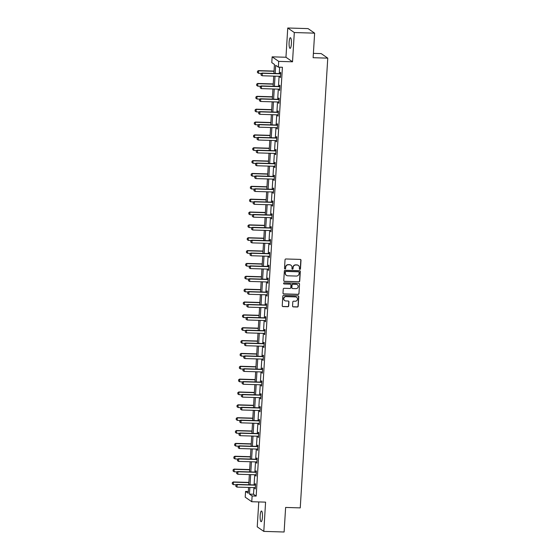 <?xml version="1.0" encoding="UTF-8"?>
<svg xmlns="http://www.w3.org/2000/svg" width="560" height="560" viewBox="0 0 560 560"><rect width="100%" height="100%" fill="white"/><g stroke="black" fill="none" stroke-linecap="round" stroke-linejoin="round"><path stroke-width="0.84" d="M299.88 269.381A0.574 0.553 124.7 0 0 300.475 268.835L301 260.239A0.819 0.791 124.7 0 0 300.251 259.406L285.887 258.979A0.819 0.791 124.7 0 0 285.04 259.763L284.515 268.359A0.574 0.553 124.7 0 0 285.04 268.94A0.574 0.553 124.7 0 0 285.635 268.394L285.698 267.281A2.618 2.527 124.7 0 1 288.414 264.768L289.611 264.803A2.618 2.527 124.7 0 1 292.005 267.47L291.935 268.576A0.574 0.553 124.7 0 0 292.46 269.164A0.574 0.553 124.7 0 0 293.055 268.611L293.118 267.498A2.618 2.527 124.7 0 1 295.834 264.985L297.031 265.027A2.618 2.527 124.7 0 1 299.425 267.687L299.355 268.8A0.574 0.553 124.7 0 0 299.88 269.381M299.502 269.22A0.574 0.553 124.7 0 0 300.293 268.709L300.818 260.12A0.819 0.791 124.7 0 0 300.573 259.49M284.662 268.772A0.574 0.553 124.7 0 0 285.453 268.268L285.698 267.281M292.082 268.996A0.574 0.553 124.7 0 0 292.873 268.492L293.118 267.498M262.437 517.132A5.334 1.169 -88.3 0 0 261.457 511.014A5.334 1.169 -88.3 0 0 260.162 515.564A5.334 1.169 -88.3 0 0 261.142 521.682A5.334 1.169 -88.3 0 0 262.437 517.132M291.382 43.834A5.334 1.169 -88.3 0 0 290.409 37.716A5.334 1.169 -88.3 0 0 289.114 42.259A5.334 1.169 -88.3 0 0 290.087 48.377A5.334 1.169 -88.3 0 0 291.382 43.834M292.558 306.054A0.819 0.791 124.7 0 0 293.307 306.887L297.339 307.006A0.819 0.791 124.7 0 0 298.186 306.222L298.767 296.674A0.819 0.791 124.7 0 0 298.018 295.848L283.661 295.414A0.819 0.791 124.7 0 0 282.814 296.198L282.226 305.746A0.819 0.791 124.7 0 0 282.975 306.579L287.847 306.726A0.819 0.791 124.7 0 0 288.694 305.935L288.939 301.854A0.819 0.791 124.7 0 0 288.19 301.021L285.782 300.951A2.191 2.114 124.7 0 1 283.899 298.123A2.191 2.114 124.7 0 1 286.041 296.618L295.498 296.905A2.191 2.114 124.7 0 1 297.381 299.726A2.191 2.114 124.7 0 1 295.232 301.231L293.657 301.182A0.819 0.791 124.7 0 0 292.81 301.966L292.558 306.054M253.932 487.606L253.526 494.242L256.186 496.083L252.126 495.957L251.769 501.725L245.21 497.182L245.56 491.414L248.22 493.255L248.577 487.445M314.629 33.152L294.308 32.543L287.749 28L308.07 28.609L314.629 33.152L313.131 57.708L327.761 58.142L300.251 507.885L285.621 507.444L284.116 532L263.795 531.391L265.587 502.138L251.769 501.725M287.749 28L285.957 57.253L292.523 61.796L294.308 32.543M292.523 61.796L278.705 61.383L278.348 67.151L275.688 65.31L275.191 73.465M256.186 496.083L282.415 67.27L278.348 67.151M298.879 281.855A0.819 0.791 124.7 0 0 299.726 281.064L300.307 271.523A0.819 0.791 124.7 0 0 299.558 270.69L285.201 270.263A0.819 0.791 124.7 0 0 284.354 271.047L283.766 280.588A0.819 0.791 124.7 0 0 284.515 281.421L298.697 281.729A0.819 0.791 124.7 0 0 299.544 280.945L300.132 271.404A0.819 0.791 124.7 0 0 299.88 270.774M299.537 284.102L298.956 293.643A0.819 0.791 124.7 0 1 298.109 294.427L283.745 294A0.819 0.791 124.7 0 1 282.996 293.167L283.248 289.086A0.819 0.791 124.7 0 1 284.095 288.295L289.919 288.47A0.819 0.791 124.7 0 0 290.766 287.686L290.934 284.977A0.819 0.791 124.7 0 0 290.185 284.144L284.123 283.962A0.574 0.553 124.7 0 1 283.626 283.227A0.574 0.553 124.7 0 1 284.186 282.828L298.788 283.269A0.819 0.791 124.7 0 1 299.537 284.102L298.956 293.643M258.762 501.935L257.236 526.848L263.795 531.391M327.761 58.142L321.195 53.599L313.39 53.368M279.643 67.193L279.258 73.584M279.09 76.272L278.467 86.443M278.306 89.124L277.683 99.295M277.515 101.976L276.899 112.147M276.731 114.835L276.108 125.006M275.947 127.687L275.324 137.858M275.163 140.539L274.54 150.71M274.372 153.398L273.749 163.569M273.588 166.25L272.965 176.421M272.804 179.102L272.181 189.273M272.013 191.961L271.39 202.132M271.229 204.813L270.606 214.984M270.445 217.665L269.822 227.836M269.654 230.524L269.031 240.695M268.87 243.376L268.247 253.547M268.086 256.228L267.463 266.399M267.295 269.087L266.679 279.258M266.511 281.939L265.888 292.11M265.727 294.791L265.104 304.962M264.936 307.65L264.32 317.821M264.152 320.502L263.529 330.673M263.368 333.354L262.745 343.525M262.584 346.213L261.961 356.384M261.793 359.065L261.17 369.236M261.009 371.917L260.386 382.088M260.225 384.776L259.602 394.947M259.434 397.628L258.811 407.799M258.65 410.48L258.027 420.651M257.866 423.339L257.243 433.51M257.075 436.191L256.452 446.362M256.291 449.043L255.668 459.214M255.507 461.902L254.884 472.073M254.716 474.754L254.093 484.925M280.056 76.3L280.441 77.588L280.742 72.646L280.301 72.338L280.231 73.542M279.272 89.152L279.657 90.447L279.958 85.498L279.517 85.19L279.44 86.394M278.488 102.004L278.873 103.299L279.174 98.357L278.726 98.049L278.656 99.246M278.152 114.989L277.921 114.905A0.833 0.805 124.7 0 0 277.676 114.863L278.082 116.151L278.383 111.209L277.942 110.901L277.872 112.105M276.913 127.715L277.298 129.01L277.599 124.061L277.158 123.753L277.081 124.957M276.584 140.7L276.346 140.616A0.833 0.805 124.7 0 0 276.101 140.567L276.514 141.862L276.815 136.92L276.374 136.612L276.297 137.809M275.345 153.426L275.723 154.714L276.031 149.772L275.583 149.464L275.513 150.668M275.009 166.411L274.771 166.327A0.833 0.805 124.7 0 0 274.533 166.278L274.939 167.573L275.24 162.624L274.799 162.316L274.722 163.52M273.77 179.137L274.155 180.425L274.456 175.483L274.015 175.175L273.938 176.372M272.986 191.989L273.364 193.277L273.672 188.335L273.224 188.027L273.154 189.231M272.195 204.841L272.58 206.136L272.881 201.187L272.44 200.879L272.363 202.083M271.411 217.7L271.796 218.988L272.097 214.046L271.656 213.738L271.579 214.935M270.627 230.552L271.005 231.84L271.313 226.898L270.865 226.59L270.795 227.794M269.836 243.404L270.221 244.699L270.522 239.75L270.081 239.442L270.011 240.646M269.052 256.263L269.437 257.551L269.738 252.609L269.297 252.301L269.22 253.498M268.268 269.115L268.653 270.403L268.954 265.461L268.506 265.153L268.436 266.357M267.932 282.1L267.701 282.016A0.833 0.805 124.7 0 0 267.456 281.967L267.862 283.262L268.163 278.313L267.722 278.005L267.652 279.209M266.693 294.826L267.078 296.114L267.379 291.172L266.938 290.864L266.861 292.061M266.364 307.804L266.126 307.72A0.833 0.805 124.7 0 0 265.881 307.678L266.294 308.966L266.595 304.024L266.147 303.716L266.077 304.92M265.125 320.53L265.503 321.825L265.804 316.876L265.363 316.568L265.293 317.772M264.789 333.515L264.551 333.431A0.833 0.805 124.7 0 0 264.306 333.382L264.719 334.677L265.02 329.735L264.579 329.427L264.502 330.624M263.55 346.241L263.935 347.529L264.236 342.587L263.788 342.279L263.718 343.483M262.766 359.093L263.144 360.388L263.445 355.439L263.004 355.131L262.934 356.335M261.975 371.952L262.36 373.24L262.661 368.298L262.22 367.99L262.143 369.187M261.191 384.804L261.576 386.092L261.877 381.15L261.436 380.842L261.359 382.046M260.407 397.656L260.785 398.951L261.093 394.002L260.645 393.694L260.575 394.898M259.616 410.515L260.001 411.803L260.302 406.861L259.861 406.553L259.784 407.75M258.832 423.367L259.217 424.655L259.518 419.713L259.077 419.405L259 420.609M258.048 436.219L258.426 437.514L258.734 432.565L258.286 432.257L258.216 433.461M257.712 449.204L257.474 449.12A0.833 0.805 124.7 0 0 257.236 449.071L257.642 450.366L257.943 445.424L257.502 445.116L257.425 446.32M256.473 461.93L256.858 463.218L257.159 458.276L256.718 457.968L256.641 459.172M256.144 474.915L255.906 474.831A0.833 0.805 124.7 0 0 255.661 474.782L256.067 476.077L256.375 471.128L255.927 470.82L255.857 472.024M254.898 487.641L255.283 488.929L255.584 483.987L255.143 483.679L255.073 484.883M248.332 491.498L245.56 491.414M273.896 73.423L274.449 64.449L271.789 62.608L272.139 56.84L278.705 61.383M285.957 57.253L272.139 56.84M249.865 487.487L249.466 494.116L252.126 495.957M275.03 76.146L274.407 86.317M274.239 89.005L273.616 99.176M273.455 101.857L272.832 112.028M272.671 114.709L272.048 124.88M271.88 127.568L271.257 137.739M271.096 140.42L270.473 150.591M270.312 153.272L269.689 163.443M269.521 166.131L268.898 176.302M268.737 178.983L268.114 189.154M267.953 191.835L267.33 202.006M267.162 204.694L266.546 214.865M266.378 217.546L265.755 227.717M265.594 230.398L264.971 240.569M264.803 243.257L264.187 253.428M264.019 256.109L263.396 266.28M263.235 268.961L262.612 279.132M262.451 281.82L261.828 291.991M261.66 294.672L261.037 304.843M260.876 307.524L260.253 317.695M260.092 320.383L259.469 330.554M259.301 333.235L258.678 343.406M258.517 346.087L257.894 356.258M257.733 358.946L257.11 369.117M256.942 371.798L256.319 381.969M256.158 384.65L255.535 394.821M255.374 397.509L254.751 407.68M254.583 410.361L253.96 420.532M253.799 423.213L253.176 433.384M253.015 436.072L252.392 446.243M252.224 448.924L251.608 459.095M251.44 461.776L250.817 471.947M250.656 474.635L250.033 484.806M248.738 484.764L249.361 474.593M249.529 471.912L250.152 461.741M250.313 459.06L250.936 448.882M251.097 446.201L251.72 436.03M251.888 433.349L252.511 423.178M252.672 420.497L253.295 410.319M253.456 407.638L254.079 397.467M254.247 394.786L254.863 384.615M255.031 381.934L255.654 371.756M255.815 369.075L256.438 358.904M256.606 356.223L257.222 346.052M257.39 343.364L258.013 333.193M258.174 330.512L258.797 320.341M258.965 317.66L259.581 307.489M259.749 304.801L260.372 294.63M260.533 291.949L261.156 281.778M261.317 279.097L261.94 268.926M262.108 266.238L262.731 256.067M262.892 253.386L263.515 243.215M263.676 240.534L264.299 230.363M264.467 227.675L265.09 217.504M265.251 214.823L265.874 204.652M266.035 201.971L266.658 191.8M266.826 189.112L267.449 178.941M267.61 176.26L268.233 166.089M268.394 163.408L269.017 153.237M269.185 150.549L269.801 140.378M269.969 137.697L270.592 127.526M270.753 124.845L271.376 114.674M271.544 111.986L272.16 101.815M272.328 99.134L272.951 88.963M273.112 86.282L273.735 76.111M253.526 494.242L249.466 494.116M280 77.28L280.462 77.294M279.216 90.139L279.671 90.153M278.425 102.991L278.887 103.005M277.641 115.843L278.103 115.857M276.857 128.702L277.319 128.716M276.066 141.554L276.528 141.568M275.282 154.406L275.744 154.42M274.498 167.265L274.96 167.279M273.707 180.117L274.169 180.131M272.923 192.969L273.385 192.983M272.139 205.828L272.601 205.842M271.348 218.68L271.81 218.694M270.564 231.532L271.026 231.546M269.78 244.391L270.242 244.405M268.989 257.243L269.451 257.257M268.205 270.095L268.667 270.109M267.421 282.954L267.883 282.968M266.637 295.806L267.092 295.82M265.846 308.658L266.308 308.672M265.062 321.517L265.524 321.531M264.278 334.369L264.733 334.383M263.487 347.221L263.949 347.235M262.703 360.08L263.165 360.094M261.919 372.932L262.381 372.946M261.128 385.784L261.59 385.798M260.344 398.643L260.806 398.657M259.56 411.495L260.022 411.509M258.769 424.347L259.231 424.361M257.985 437.206L258.447 437.22M257.201 450.058L257.663 450.072M256.41 462.91L256.872 462.924M255.626 475.769L256.088 475.783M254.842 488.621L255.304 488.635M298.27 265.398A2.618 2.527 124.7 0 0 296.849 264.901L297.031 265.027M292.943 267.379A2.618 2.527 124.7 0 1 295.652 264.866L296.849 264.901M290.85 265.181A2.618 2.527 124.7 0 0 289.429 264.677L289.611 264.803M285.523 267.155A2.618 2.527 124.7 0 1 288.232 264.642L289.429 264.677M284.018 281.218A0.819 0.791 124.7 0 0 284.34 281.302L298.697 281.729M299.138 272.377A0.574 0.553 124.7 0 0 298.613 271.796L286.006 271.418A0.574 0.553 124.7 0 0 285.411 271.971L285.341 273.14A2.618 2.527 124.7 0 0 287.735 275.807L296.352 276.066A2.618 2.527 124.7 0 0 299.061 273.553L299.138 272.377M298.809 271.838A0.574 0.553 124.7 0 0 298.438 271.677L298.613 271.796M286.314 275.31A2.618 2.527 124.7 0 1 285.166 273.021L285.236 271.845A0.574 0.553 124.7 0 1 285.831 271.299L298.438 271.677M283.248 293.797A0.819 0.791 124.7 0 0 283.57 293.874L297.927 294.308A0.819 0.791 124.7 0 0 298.774 293.524M290.507 284.228A0.819 0.791 124.7 0 0 290.003 284.025L284.123 283.962M295.96 288.652A2.191 2.114 124.7 0 0 297.339 284.69A2.191 2.114 124.7 0 0 296.226 284.326L292.894 284.228A0.819 0.791 124.7 0 0 292.047 285.012L291.886 287.721A0.819 0.791 124.7 0 0 292.635 288.554L295.96 288.652M297.248 284.634A2.191 2.114 124.7 0 0 296.051 284.2L296.226 284.326M292.131 288.351A0.819 0.791 124.7 0 1 291.704 287.595L291.872 284.886A0.819 0.791 124.7 0 1 292.719 284.102L296.051 284.2M299.362 283.976A0.819 0.791 124.7 0 0 299.11 283.346M296.52 297.206A2.191 2.114 124.7 0 0 295.323 296.779L295.498 296.905M284.578 300.517A2.191 2.114 124.7 0 1 285.866 296.499L295.323 296.779M282.478 306.376A0.819 0.791 124.7 0 0 282.8 306.453L287.665 306.6A0.819 0.791 124.7 0 0 288.512 305.816L288.764 301.728A0.819 0.791 124.7 0 0 288.519 301.105M292.81 306.684A0.819 0.791 124.7 0 0 293.132 306.761L297.157 306.88A0.819 0.791 124.7 0 0 298.011 306.096L298.592 296.555A0.819 0.791 124.7 0 0 298.347 295.925M274.043 71.078L258.44 70.616L258.608 73.304L261.527 73.395M257.474 71.295L257.453 72.562L257.474 71.295L258.44 70.616M274.029 71.288L258.755 70.833L257.53 71.33M258.608 73.304L257.453 72.562M261.072 73.787L261.002 75.019L261.072 73.787L262.304 73.29L261.982 73.073L279.867 73.605A0.833 0.805 124.7 0 0 280.112 73.57L280.7 73.409M280.511 76.426L280.28 76.342A0.833 0.805 124.7 0 0 280.035 76.3L262.15 75.761L262.304 73.29L280.182 73.829A0.833 0.805 124.7 0 0 280.434 73.794L280.679 73.724M261.002 75.019L262.15 75.761M261.982 73.073L261.023 73.752M273.259 83.937L257.649 83.468L257.817 86.163L260.736 86.247M256.69 84.147L256.669 85.421L256.69 84.147L257.649 83.468M273.245 84.147L257.971 83.692L256.746 84.182M257.817 86.163L256.669 85.421M272.468 96.789L256.865 96.32L257.033 99.015L259.952 99.099M255.906 96.999L255.878 98.273L255.906 96.999L256.865 96.32M272.461 96.999L257.187 96.544L255.955 97.034M257.033 99.015L255.878 98.273M260.288 86.639L260.211 87.878L260.288 86.639L261.52 86.149L261.198 85.925L279.076 86.457A0.833 0.805 124.7 0 0 279.328 86.429L279.909 86.261M279.727 89.285L279.489 89.201A0.833 0.805 124.7 0 0 279.244 89.152L261.366 88.62L261.52 86.149L279.398 86.681A0.833 0.805 124.7 0 0 279.65 86.646L279.895 86.576M260.211 87.878L261.366 88.62M261.198 85.925L260.239 86.604M259.504 99.491L259.427 100.73L259.504 99.491L260.729 99.001L260.414 98.777L278.292 99.316A0.833 0.805 124.7 0 0 278.544 99.281L279.125 99.113M278.943 102.137L278.705 102.053A0.833 0.805 124.7 0 0 278.46 102.004L260.582 101.472L260.729 99.001L278.614 99.533A0.833 0.805 124.7 0 0 278.859 99.505L279.104 99.435M259.427 100.73L260.582 101.472M260.414 98.777L259.448 99.456M271.684 109.641L256.081 109.179L256.249 111.867L259.168 111.958M255.115 109.858L255.094 111.125L255.115 109.858L256.081 109.179M271.67 109.851L256.396 109.396L255.171 109.893M256.249 111.867L255.094 111.125M270.9 122.5L255.29 122.031L255.458 124.726L258.377 124.81M254.331 122.71L254.31 123.984L254.331 122.71L255.29 122.031M270.886 122.71L255.612 122.255L254.387 122.745M255.458 124.726L254.31 123.984M270.109 135.352L254.506 134.883L254.674 137.578L257.593 137.662M253.547 135.562L253.519 136.836L253.547 135.562L254.506 134.883M270.102 135.562L254.828 135.107L253.596 135.597M254.674 137.578L253.519 136.836M258.72 112.35L258.643 113.582L258.72 112.35L259.945 111.853L259.623 111.636L277.508 112.168A0.833 0.805 124.7 0 0 277.753 112.133L278.341 111.972M277.676 114.863L259.791 114.324L259.945 111.853L277.823 112.392A0.833 0.805 124.7 0 0 278.075 112.357L278.32 112.287M258.643 113.582L259.791 114.324M259.623 111.636L258.664 112.315M257.929 125.202L257.852 126.441L257.929 125.202L259.161 124.712L258.839 124.488L276.724 125.02A0.833 0.805 124.7 0 0 276.969 124.992L277.557 124.824M277.368 127.848L277.13 127.764A0.833 0.805 124.7 0 0 276.892 127.715L259.007 127.183L259.161 124.712L277.039 125.244A0.833 0.805 124.7 0 0 277.291 125.209L277.536 125.139M257.852 126.441L259.007 127.183M258.839 124.488L257.88 125.167M257.145 138.054L257.068 139.293L257.145 138.054L258.37 137.564L258.055 137.34L275.933 137.879A0.833 0.805 124.7 0 0 276.185 137.844L276.766 137.676M276.101 140.567L258.223 140.035L258.37 137.564L276.255 138.096A0.833 0.805 124.7 0 0 276.5 138.068L276.745 137.998M257.068 139.293L258.223 140.035M258.055 137.34L257.089 138.019M269.325 148.204L253.722 147.742L253.89 150.43L256.809 150.521M252.756 148.421L252.735 149.688L252.756 148.421L253.722 147.742M269.311 148.414L254.037 147.959L252.812 148.456M253.89 150.43L252.735 149.688M256.361 150.913L256.284 152.145L256.361 150.913L257.586 150.416L257.264 150.199L275.149 150.731A0.833 0.805 124.7 0 0 275.394 150.696L275.982 150.535M275.793 153.552L275.562 153.468A0.833 0.805 124.7 0 0 275.317 153.426L257.432 152.887L257.586 150.416L275.464 150.955A0.833 0.805 124.7 0 0 275.716 150.92L275.961 150.85M256.284 152.145L257.432 152.887M257.264 150.199L256.305 150.878M268.541 161.063L252.931 160.594L253.099 163.289L256.025 163.373M251.972 161.273L251.951 162.547L251.972 161.273L252.931 160.594M268.527 161.273L253.253 160.818L252.028 161.308M253.099 163.289L251.951 162.547M255.57 163.765L255.493 165.004L255.57 163.765L256.802 163.275L256.48 163.051L274.365 163.583A0.833 0.805 124.7 0 0 274.61 163.555L275.198 163.387M274.533 166.278L256.648 165.746L256.802 163.275L274.68 163.807A0.833 0.805 124.7 0 0 274.932 163.772L275.177 163.702M255.493 165.004L256.648 165.746M256.48 163.051L255.521 163.73M267.75 173.915L252.147 173.446L252.315 176.141L255.234 176.225M251.188 174.125L251.167 175.399L251.188 174.125L252.147 173.446M267.743 174.125L252.469 173.67L251.237 174.16M252.315 176.141L251.167 175.399M254.786 176.617L254.709 177.856L254.786 176.617L256.011 176.127L255.696 175.903L273.574 176.442A0.833 0.805 124.7 0 0 273.826 176.407L274.407 176.239M274.225 179.263L273.987 179.179A0.833 0.805 124.7 0 0 273.742 179.13L255.864 178.598L256.011 176.127L273.896 176.659A0.833 0.805 124.7 0 0 274.141 176.631L274.386 176.561M254.709 177.856L255.864 178.598M255.696 175.903L254.73 176.582M266.966 186.767L251.363 186.305L251.531 188.993L254.45 189.084M250.397 186.984L250.376 188.251L250.397 186.984L251.363 186.305M266.952 186.977L251.678 186.522L250.453 187.019M251.531 188.993L250.376 188.251M254.002 189.476L253.925 190.708L254.002 189.476L255.227 188.979L254.905 188.762L272.79 189.294A0.833 0.805 124.7 0 0 273.035 189.259L273.623 189.098M273.441 192.115L273.203 192.031A0.833 0.805 124.7 0 0 272.958 191.989L255.073 191.45L255.227 188.979L273.112 189.518A0.833 0.805 124.7 0 0 273.357 189.483L273.602 189.413M253.925 190.708L255.073 191.45M254.905 188.762L253.946 189.441M266.182 199.626L250.572 199.157L250.74 201.852L253.666 201.936M249.613 199.836L249.592 201.11L249.613 199.836L250.572 199.157M266.168 199.836L250.894 199.381L249.669 199.871M250.74 201.852L249.592 201.11M253.211 202.328L253.141 203.567L253.211 202.328L254.443 201.838L254.121 201.614L272.006 202.146A0.833 0.805 124.7 0 0 272.251 202.118L272.839 201.95M272.65 204.974L272.412 204.89A0.833 0.805 124.7 0 0 272.174 204.841L254.289 204.309L254.443 201.838L272.321 202.37A0.833 0.805 124.7 0 0 272.573 202.335L272.818 202.265M253.141 203.567L254.289 204.309M254.121 201.614L253.162 202.293M265.398 212.478L249.788 212.009L249.956 214.704L252.875 214.788M248.829 212.688L248.808 213.962L248.829 212.688L249.788 212.009M265.384 212.688L250.11 212.233L248.878 212.723M249.956 214.704L248.808 213.962M252.427 215.18L252.35 216.419L252.427 215.18L253.652 214.69L253.337 214.466L271.215 215.005A0.833 0.805 124.7 0 0 271.467 214.97L272.048 214.802M271.866 217.826L271.628 217.742A0.833 0.805 124.7 0 0 271.383 217.693L253.505 217.161L253.652 214.69L271.537 215.222A0.833 0.805 124.7 0 0 271.782 215.194L272.034 215.124M252.35 216.419L253.505 217.161M253.337 214.466L252.371 215.145M264.607 225.33L249.004 224.868L249.172 227.556L252.091 227.647M248.038 225.547L248.017 226.814L248.038 225.547L249.004 224.868M264.593 225.54L249.319 225.085L248.094 225.582M249.172 227.556L248.017 226.814M251.643 228.039L251.566 229.271L251.643 228.039L252.868 227.542L252.546 227.325L270.431 227.857A0.833 0.805 124.7 0 0 270.683 227.822L271.264 227.661M271.082 230.678L270.844 230.594A0.833 0.805 124.7 0 0 270.599 230.552L252.714 230.013L252.868 227.542L270.753 228.081A0.833 0.805 124.7 0 0 270.998 228.046L271.243 227.976M251.566 229.271L252.714 230.013M252.546 227.325L251.587 228.004M263.823 238.189L248.213 237.72L248.381 240.415L251.307 240.499M247.254 238.399L247.233 239.673L247.254 238.399L248.213 237.72M263.809 238.399L248.535 237.944L247.31 238.434M248.381 240.415L247.233 239.673M250.852 240.891L250.782 242.13L250.852 240.891L252.084 240.401L251.762 240.177L269.647 240.709A0.833 0.805 124.7 0 0 269.892 240.681L270.48 240.513M270.291 243.537L270.06 243.453A0.833 0.805 124.7 0 0 269.815 243.404L251.93 242.872L252.084 240.401L269.962 240.933A0.833 0.805 124.7 0 0 270.214 240.898L270.459 240.828M250.782 242.13L251.93 242.872M251.762 240.177L250.803 240.856M263.039 251.041L247.429 250.572L247.597 253.267L250.516 253.351M246.47 251.251L246.449 252.525L246.47 251.251L247.429 250.572M263.025 251.251L247.751 250.796L246.519 251.293M247.597 253.267L246.449 252.525M250.068 253.743L249.991 254.982L250.068 253.743L251.293 253.253L250.978 253.029L268.856 253.568A0.833 0.805 124.7 0 0 269.108 253.533L269.689 253.365M269.507 256.389L269.269 256.305A0.833 0.805 124.7 0 0 269.024 256.256L251.146 255.724L251.293 253.253L269.178 253.785A0.833 0.805 124.7 0 0 269.423 253.757L269.675 253.687M249.991 254.982L251.146 255.724M250.978 253.029L250.012 253.708M262.248 263.893L246.645 263.431L246.813 266.119L249.732 266.21M245.686 264.11L245.658 265.377L245.686 264.11L246.645 263.431M262.234 264.103L246.96 263.648L245.735 264.145M246.813 266.119L245.658 265.377M249.284 266.602L249.207 267.834L249.284 266.602L250.509 266.105L250.194 265.888L268.072 266.42A0.833 0.805 124.7 0 0 268.324 266.385L268.905 266.224M268.723 269.241L268.485 269.157A0.833 0.805 124.7 0 0 268.24 269.115L250.355 268.576L250.509 266.105L268.394 266.644A0.833 0.805 124.7 0 0 268.639 266.609L268.884 266.539M249.207 267.834L250.355 268.576M250.194 265.888L249.228 266.567M261.464 276.752L245.861 276.283L246.029 278.978L248.948 279.062M244.895 276.962L244.874 278.236L244.895 276.962L245.861 276.283M261.45 276.962L246.176 276.507L244.951 276.997M246.029 278.978L244.874 278.236M248.493 279.454L248.423 280.693L248.493 279.454L249.725 278.964L249.403 278.74L267.288 279.272A0.833 0.805 124.7 0 0 267.533 279.244L268.121 279.076M267.456 281.967L249.571 281.435L249.725 278.964L267.603 279.496A0.833 0.805 124.7 0 0 267.855 279.461L268.1 279.391M248.423 280.693L249.571 281.435M249.403 278.74L248.444 279.419M260.68 289.604L245.07 289.135L245.238 291.83L248.157 291.921M244.111 289.814L244.09 291.088L244.111 289.814L245.07 289.135M260.666 289.814L245.392 289.359L244.16 289.856M245.238 291.83L244.09 291.088M247.709 292.306L247.632 293.545L247.709 292.306L248.934 291.816L248.619 291.592L266.497 292.131A0.833 0.805 124.7 0 0 266.749 292.096L267.33 291.928M267.148 294.952L266.91 294.868A0.833 0.805 124.7 0 0 266.665 294.819L248.787 294.287L248.934 291.816L266.819 292.348A0.833 0.805 124.7 0 0 267.071 292.32L267.316 292.25M247.632 293.545L248.787 294.287M248.619 291.592L247.66 292.271M259.889 302.456L244.286 301.994L244.454 304.682L247.373 304.773M243.327 302.673L243.299 303.94L243.327 302.673L244.286 301.994M259.875 302.666L244.608 302.211L243.376 302.708M244.454 304.682L243.299 303.94M246.925 305.165L246.848 306.397L246.925 305.165L248.15 304.668L247.835 304.451L265.713 304.983A0.833 0.805 124.7 0 0 265.965 304.948L266.546 304.787M265.881 307.678L248.003 307.139L248.15 304.668L266.035 305.207A0.833 0.805 124.7 0 0 266.28 305.172L266.525 305.102M246.848 306.397L248.003 307.139M247.835 304.451L246.869 305.13M259.105 315.315L243.502 314.846L243.67 317.541L246.589 317.625M242.536 315.525L242.515 316.799L242.536 315.525L243.502 314.846M259.091 315.525L243.817 315.07L242.592 315.56M243.67 317.541L242.515 316.799M246.134 318.017L246.064 319.256L246.134 318.017L247.366 317.527L247.044 317.303L264.929 317.835A0.833 0.805 124.7 0 0 265.174 317.807L265.762 317.639M265.573 320.663L265.342 320.579A0.833 0.805 124.7 0 0 265.097 320.53L247.212 319.998L247.366 317.527L265.244 318.059A0.833 0.805 124.7 0 0 265.496 318.024L265.741 317.954M246.064 319.256L247.212 319.998M247.044 317.303L246.085 317.982M258.321 328.167L242.711 327.698L242.879 330.393L245.798 330.484M241.752 328.377L241.731 329.651L241.752 328.377L242.711 327.698M258.307 328.377L243.033 327.922L241.808 328.419M242.879 330.393L241.731 329.651M245.35 330.869L245.273 332.108L245.35 330.869L246.582 330.379L246.26 330.155L264.138 330.694A0.833 0.805 124.7 0 0 264.39 330.659L264.971 330.491M264.306 333.382L246.428 332.85L246.582 330.379L264.46 330.911A0.833 0.805 124.7 0 0 264.712 330.883L264.957 330.813M245.273 332.108L246.428 332.85M246.26 330.155L245.301 330.834M257.53 341.019L241.927 340.557L242.095 343.245L245.014 343.336M240.968 341.236L240.94 342.503L240.968 341.236L241.927 340.557M257.523 341.229L242.249 340.774L241.017 341.271M242.095 343.245L240.94 342.503M244.566 343.728L244.489 344.96L244.566 343.728L245.791 343.231L245.476 343.014L263.354 343.546A0.833 0.805 124.7 0 0 263.606 343.511L264.187 343.35M264.005 346.367L263.767 346.283A0.833 0.805 124.7 0 0 263.522 346.241L245.644 345.702L245.791 343.231L263.676 343.77A0.833 0.805 124.7 0 0 263.921 343.735L264.166 343.665M244.489 344.96L245.644 345.702M245.476 343.014L244.51 343.693M256.746 353.878L241.143 353.409L241.311 356.104L244.23 356.188M240.177 354.088L240.156 355.362L240.177 354.088L241.143 353.409M256.732 354.088L241.458 353.633L240.233 354.123M241.311 356.104L240.156 355.362M243.782 356.58L243.705 357.819L243.782 356.58L245.007 356.09L244.685 355.866L262.57 356.398A0.833 0.805 124.7 0 0 262.815 356.37L263.403 356.202M263.214 359.226L262.983 359.142A0.833 0.805 124.7 0 0 262.738 359.093L244.853 358.561L245.007 356.09L262.885 356.622A0.833 0.805 124.7 0 0 263.137 356.587L263.382 356.517M243.705 357.819L244.853 358.561M244.685 355.866L243.726 356.545M255.962 366.73L240.352 366.261L240.52 368.956L243.439 369.047M239.393 366.94L239.372 368.214L239.393 366.94L240.352 366.261M255.948 366.94L240.674 366.485L239.449 366.982M240.52 368.956L239.372 368.214M242.991 369.432L242.914 370.671L242.991 369.432L244.223 368.942L243.901 368.718L261.786 369.257A0.833 0.805 124.7 0 0 262.031 369.222L262.619 369.054M262.43 372.078L262.192 371.994A0.833 0.805 124.7 0 0 261.954 371.945L244.069 371.413L244.223 368.942L262.101 369.474A0.833 0.805 124.7 0 0 262.353 369.446L262.598 369.376M242.914 370.671L244.069 371.413M243.901 368.718L242.942 369.397M255.171 379.582L239.568 379.12L239.736 381.808L242.655 381.899M238.609 379.799L238.581 381.066L238.609 379.799L239.568 379.12M255.164 379.792L239.89 379.337L238.658 379.834M239.736 381.808L238.581 381.066M242.207 382.291L242.13 383.523L242.207 382.291L243.432 381.794L243.117 381.577L260.995 382.109A0.833 0.805 124.7 0 0 261.247 382.074L261.828 381.913M261.646 384.93L261.408 384.846A0.833 0.805 124.7 0 0 261.163 384.804L243.285 384.265L243.432 381.794L261.317 382.333A0.833 0.805 124.7 0 0 261.562 382.298L261.807 382.228M242.13 383.523L243.285 384.265M243.117 381.577L242.151 382.256M254.387 392.441L238.784 391.972L238.952 394.667L241.871 394.751M237.818 392.651L237.797 393.925L237.818 392.651L238.784 391.972M254.373 392.651L239.099 392.196L237.874 392.686M238.952 394.667L237.797 393.925M241.423 395.143L241.346 396.382L241.423 395.143L242.648 394.653L242.326 394.429L260.211 394.961A0.833 0.805 124.7 0 0 260.456 394.933L261.044 394.765M260.855 397.789L260.624 397.705A0.833 0.805 124.7 0 0 260.379 397.656L242.494 397.124L242.648 394.653L260.533 395.185A0.833 0.805 124.7 0 0 260.778 395.15L261.023 395.08M241.346 396.382L242.494 397.124M242.326 394.429L241.367 395.108M253.603 405.293L237.993 404.824L238.161 407.519L241.087 407.61M237.034 405.503L237.013 406.777L237.034 405.503L237.993 404.824M253.589 405.503L238.315 405.048L237.09 405.545M238.161 407.519L237.013 406.777M240.632 408.002L240.555 409.234L240.632 408.002L241.864 407.505L241.542 407.281L259.427 407.82A0.833 0.805 124.7 0 0 259.672 407.785L260.26 407.617M260.071 410.641L259.833 410.557A0.833 0.805 124.7 0 0 259.595 410.508L241.71 409.976L241.864 407.505L259.742 408.037A0.833 0.805 124.7 0 0 259.994 408.009L260.239 407.939M240.555 409.234L241.71 409.976M241.542 407.281L240.583 407.96M252.812 418.145L237.209 417.683L237.377 420.371L240.296 420.462M236.25 418.362L236.229 419.629L236.25 418.362L237.209 417.683M252.805 418.355L237.531 417.9L236.299 418.397M237.377 420.371L236.229 419.629M239.848 420.854L239.771 422.086L239.848 420.854L241.073 420.357L240.758 420.14L258.636 420.672A0.833 0.805 124.7 0 0 258.888 420.644L259.469 420.476M259.287 423.493L259.049 423.409A0.833 0.805 124.7 0 0 258.804 423.367L240.926 422.828L241.073 420.357L258.958 420.896A0.833 0.805 124.7 0 0 259.203 420.861L259.448 420.791M239.771 422.086L240.926 422.828M240.758 420.14L239.792 420.819M252.028 431.004L236.425 430.535L236.593 433.23L239.512 433.314M235.459 431.214L235.438 432.488L235.459 431.214L236.425 430.535M252.014 431.214L236.74 430.759L235.515 431.249M236.593 433.23L235.438 432.488M239.064 433.706L238.987 434.945L239.064 433.706L240.289 433.216L239.967 432.992L257.852 433.524A0.833 0.805 124.7 0 0 258.097 433.496L258.685 433.328M258.503 436.352L258.265 436.268A0.833 0.805 124.7 0 0 258.02 436.219L240.135 435.687L240.289 433.216L258.174 433.748A0.833 0.805 124.7 0 0 258.419 433.713L258.664 433.643M238.987 434.945L240.135 435.687M239.967 432.992L239.008 433.671M251.244 443.856L235.634 443.387L235.802 446.082L238.728 446.173M234.675 444.066L234.654 445.34L234.675 444.066L235.634 443.387M251.23 444.066L235.956 443.611L234.731 444.108M235.802 446.082L234.654 445.34M238.273 446.565L238.203 447.797L238.273 446.565L239.505 446.068L239.183 445.844L257.068 446.383A0.833 0.805 124.7 0 0 257.313 446.348L257.901 446.18M257.236 449.071L239.351 448.539L239.505 446.068L257.383 446.6A0.833 0.805 124.7 0 0 257.635 446.572L257.88 446.502M238.203 447.797L239.351 448.539M239.183 445.844L238.224 446.523M250.46 456.708L234.85 456.246L235.018 458.934L237.937 459.025M233.891 456.925L233.87 458.192L233.891 456.925L234.85 456.246M250.446 456.918L235.172 456.463L233.94 456.96M235.018 458.934L233.87 458.192M237.489 459.417L237.412 460.649L237.489 459.417L238.714 458.92L238.399 458.703L256.277 459.235A0.833 0.805 124.7 0 0 256.529 459.207L257.11 459.039M256.928 462.056L256.69 461.972A0.833 0.805 124.7 0 0 256.445 461.93L238.567 461.391L238.714 458.92L256.599 459.459A0.833 0.805 124.7 0 0 256.844 459.424L257.096 459.354M237.412 460.649L238.567 461.391M238.399 458.703L237.433 459.382M249.669 469.567L234.066 469.098L234.234 471.793L237.153 471.877M233.1 469.777L233.079 471.051L233.1 469.777L234.066 469.098M249.655 469.777L234.381 469.322L233.156 469.812M234.234 471.793L233.079 471.051M236.705 472.269L236.628 473.508L236.705 472.269L237.93 471.779L237.608 471.555L255.493 472.087A0.833 0.805 124.7 0 0 255.745 472.059L256.326 471.891M255.661 474.782L237.776 474.25L237.93 471.779L255.815 472.311A0.833 0.805 124.7 0 0 256.06 472.276L256.305 472.206M236.628 473.508L237.776 474.25M237.608 471.555L236.649 472.234M248.885 482.419L233.282 481.95L233.45 484.645L236.369 484.736M232.316 482.629L232.295 483.903L232.316 482.629L233.282 481.95M248.871 482.629L233.597 482.174L232.372 482.671M233.45 484.645L232.295 483.903M235.914 485.128L235.844 486.36L235.914 485.128L237.146 484.631L236.824 484.407L254.709 484.946A0.833 0.805 124.7 0 0 254.954 484.911L255.542 484.743M255.353 487.767L255.122 487.683A0.833 0.805 124.7 0 0 254.877 487.634L236.992 487.102L237.146 484.631L255.024 485.163A0.833 0.805 124.7 0 0 255.276 485.135L255.521 485.065M235.844 486.36L236.992 487.102M236.824 484.407L235.865 485.086"/></g></svg>
